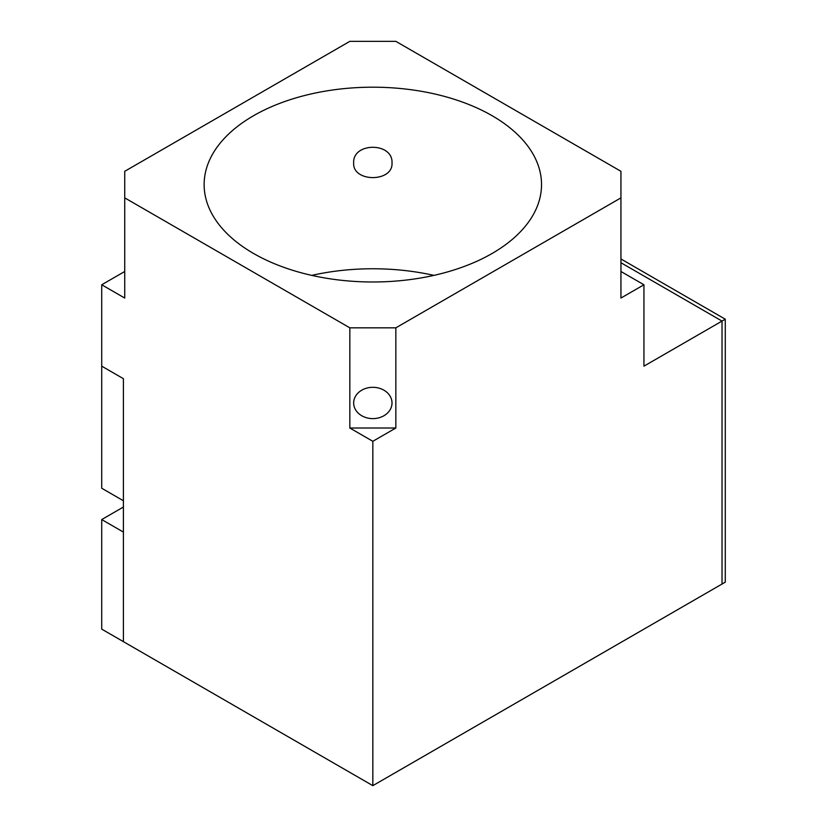 <?xml version="1.0" encoding="UTF-8"?>
<svg xmlns="http://www.w3.org/2000/svg" width="827" height="827" viewBox="0 0 827 827"><rect width="100%" height="100%" fill="white"/><g stroke="black" fill="none" stroke-linecap="round" stroke-linejoin="round"><path stroke-width="1.24" d="M353.667 402.966A19.166 15.651 180 0 0 372.832 418.617A19.166 15.651 180 0 0 392.008 402.966A19.166 15.651 180 0 0 372.832 387.315A19.166 15.651 180 0 0 353.667 402.966M392.008 162.96C393.207 182.436 352.488 182.498 353.667 162.96C352.478 142.079 393.176 142.079 392.008 162.96M492.127 115.718A168.698 97.4 0 0 0 308.275 94.609A168.698 97.4 0 0 0 204.135 184.597A168.698 97.4 0 0 0 253.548 253.465A168.698 97.4 0 0 0 437.39 274.574A168.698 97.4 0 0 0 541.53 184.597A168.698 97.4 0 0 0 492.127 115.718M433.937 275.381A168.698 97.4 0 0 0 311.738 275.381M124.732 271.483L101.721 284.767L124.732 298.051L124.732 171.313L349.831 41.35L395.844 41.35L620.943 171.313L620.943 298.051L643.944 284.767L643.944 366.165L725.279 319.201L620.943 258.965M372.832 441.298L395.844 428.014L349.831 428.014L372.832 441.298L372.832 785.65L123.409 641.649L123.409 532.081L101.721 519.552L101.721 629.13L123.409 641.649L123.409 378.683L101.721 366.165L123.409 378.683L123.409 500.769L101.721 488.25L101.721 284.767M349.831 428.014L349.831 327.833L124.732 197.87M395.844 428.014L395.844 327.833L620.943 197.87M725.279 319.201L725.279 582.167L722.023 584.048L722.023 321.083L620.943 262.728L722.023 321.083L722.023 584.048L372.832 785.65M643.944 284.767L620.943 271.483M395.844 327.833L349.831 327.833M123.409 507.034L101.721 519.552"/></g></svg>
